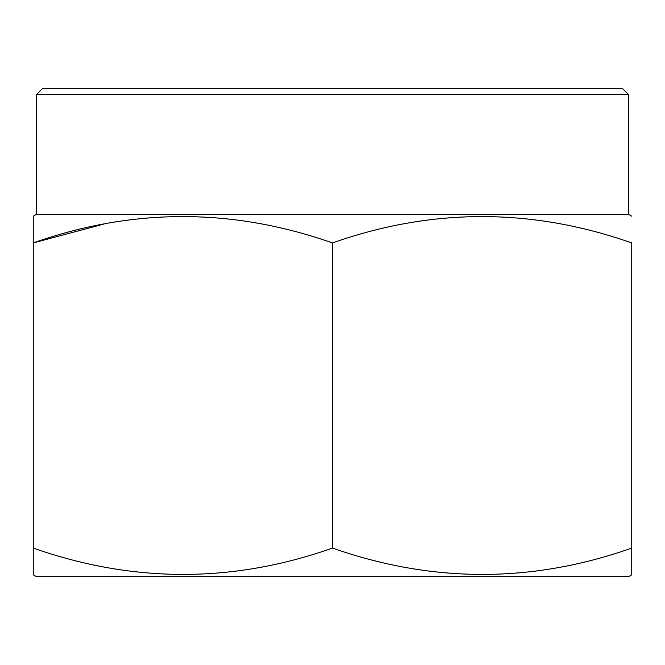 <?xml version="1.0" encoding="UTF-8"?>
<svg xmlns="http://www.w3.org/2000/svg" width="665" height="665" viewBox="0 0 665 665"><rect width="100%" height="100%" fill="white"/><g stroke="black" fill="none" stroke-linecap="round" stroke-linejoin="round"><path stroke-width="1" d="M36.4 94.671L628.6 94.671L622.299 88.379L42.701 88.379L36.4 94.671L36.4 214.371L33.25 216.191L33.25 548.076C133.249 583.188 232.999 583.188 332.5 548.076C432.499 583.188 532.249 583.188 631.75 548.076L631.75 574.809L628.6 576.621L36.4 576.621L33.25 574.809L33.25 548.076L33.25 574.809M628.6 94.671L628.6 214.371L36.4 214.371M104.122 223.997L33.25 242.925C132.751 207.812 232.501 207.812 332.5 242.925C432.001 207.812 531.751 207.812 631.75 242.925L631.75 573.612M628.6 214.371L631.75 216.191M332.5 548.076L332.5 242.925"/></g></svg>

